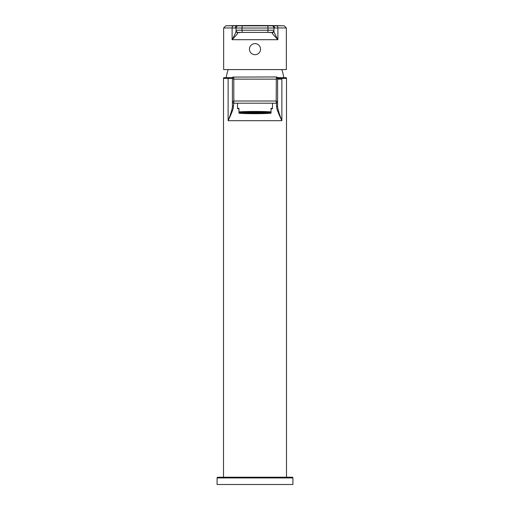 <?xml version="1.0" encoding="UTF-8"?>
<svg xmlns="http://www.w3.org/2000/svg" width="510" height="510" viewBox="0 0 510 510"><rect width="100%" height="100%" fill="white"/><g stroke="black" fill="none" stroke-linecap="round" stroke-linejoin="round"><path stroke-width="0.76" d="M255 113.494A12.393 0.542 180 0 0 267.393 112.952A12.393 0.542 180 0 0 255 112.41A12.246 0.535 180 0 0 242.754 112.952A12.246 0.535 180 0 0 255 113.488A12.246 0.535 180 0 0 267.246 112.952A12.246 0.535 180 0 0 255 112.417A12.393 0.542 0 0 0 242.607 112.952A12.393 0.542 0 0 0 255 113.494M255 113.551A13.706 0.599 180 0 0 268.706 112.952A13.706 0.599 180 0 0 255 112.353A13.706 0.599 0 0 0 241.294 112.952A13.706 0.599 0 0 0 255 113.551M255 113.59A14.58 0.637 180 0 0 269.58 112.952A14.58 0.637 180 0 0 255 112.315A14.58 0.637 0 0 0 240.42 112.952A14.58 0.637 0 0 0 255 113.59M271.039 108.885A17.499 0.765 180 0 0 272.499 108.585A17.499 0.765 180 0 0 271.039 108.279L271.039 113.169A16.766 0.733 180 0 1 255 113.685A16.766 0.733 180 0 1 238.96 113.169L238.96 112.531M271.039 112.742A16.766 0.733 180 0 0 255 112.219A16.766 0.733 180 0 0 238.96 112.742M237.501 103.192L237.501 108.585A17.499 0.765 180 0 1 238.96 108.279L238.96 111.919A17.499 0.765 0 0 1 255 111.46A17.499 0.765 0 0 1 271.039 111.919L271.039 112.531M255 103.192L272.863 103.192L255 103.192M286.499 477.207L286.499 78.406L286.301 77.673L278.849 77.673L276.331 77.087A1.46 1.377 0 0 1 277.599 78.451L277.599 101.732A1.46 1.46 0 0 1 276.146 103.192L233.854 103.192L233.822 101.005L232.401 101.688L232.401 105.219C232.764 107.329 231.336 112.487 228.123 120.691L228.123 78.406L232.401 78.406A1.46 1.46 0 0 1 233.854 76.946A1.46 1.46 0 0 0 232.401 78.406A1.46 1.46 0 0 1 233.854 76.946L231.151 77.673L228.289 77.673A1.46 1.243 90 0 0 228.123 78.406L223.501 78.406L223.699 77.673L228.289 77.673M276.331 77.087L276.178 101.005L277.599 101.688A1.46 1.377 180 0 1 276.331 103.052L276.611 106.411A1.46 1.256 0 0 0 277.599 105.219L277.599 101.732A1.46 1.46 0 0 1 276.146 103.192M232.401 102.134L232.401 78.406L233.822 79.133L233.822 101.005L276.178 101.005L276.331 103.052M233.669 103.052A1.46 1.377 180 0 1 232.401 101.688L232.401 78.451A1.46 1.377 0 0 1 233.669 77.087L276.146 76.946A1.46 1.46 0 0 1 277.599 78.406L286.499 78.406M233.854 103.192L233.389 106.411A1.46 1.256 180 0 1 232.401 105.219L232.401 101.739A1.46 1.46 0 0 0 233.854 103.192A1.46 1.46 0 0 1 232.401 101.732L232.407 101.892M233.389 106.411C233.656 108.056 231.903 112.812 228.123 120.691L281.877 120.691C278.097 112.818 276.344 108.056 276.611 106.411M232.401 104.097L232.401 103.045M223.501 477.207L223.501 78.406M217.088 477.94A0.727 0.727 0 0 1 217.815 477.207L292.185 477.207A0.727 0.727 0 0 1 292.912 477.94L292.912 484.5L217.088 484.5L217.088 477.94L292.912 477.94M277.599 101.828L277.599 78.432L276.178 79.133L233.822 79.133L233.669 77.087M277.599 78.451L277.599 103.849M281.711 77.673A1.46 1.243 90 0 1 281.877 78.406L281.877 120.691C278.664 112.487 277.236 107.329 277.599 105.219L277.599 101.739M281.877 79.133L277.599 79.133L281.877 79.133M283.764 77.673A43.745 43.745 0 0 0 281.832 69.583M226.236 77.673A43.745 43.745 0 0 1 228.168 69.583M255 43.624A5.54 5.54 0 0 1 260.54 49.17A5.54 5.54 0 0 1 255 54.71A5.54 5.54 0 0 1 249.46 49.17A5.54 5.54 0 0 1 255 43.624M286.352 27.98L277.893 27.98A2.187 1.6 -90 0 0 276.324 25.793L284.204 25.793L286.352 27.98L286.352 69.583L223.648 69.583L223.648 27.98L225.796 25.793A1458.154 1458.154 0 0 1 284.204 25.793L272.85 25.832M235.225 28.024L232.107 27.98L232.107 39.691C235.11 34.272 236.423 31.276 236.047 30.721L236.047 28.024L235.225 28.024C235.748 26.412 236.391 25.685 237.163 25.838L271.766 25.838A2.187 2.187 0 0 1 273.953 28.024L273.953 30.721L273.953 28.024L242.04 28.024L242.04 30.211L273.953 30.211L273.953 30.721C273.577 31.276 274.89 34.272 277.893 39.691L232.107 39.691C236.277 35.241 238.208 32.94 237.896 32.787L238.234 32.398L271.766 32.398L272.104 32.787C271.792 32.94 273.723 35.241 277.893 39.691L277.893 27.98L273.953 28.024L273.953 30.721A2.187 2.097 180 0 1 272.104 32.787M236.047 30.6L236.047 30.721A2.187 2.097 0 0 0 237.896 32.787M237.163 25.832L225.796 25.793M273.953 28.024A2.187 2.187 0 0 0 271.766 25.838L237.303 25.838M272.697 25.838L272.85 25.838C273.538 25.628 274.182 26.361 274.775 28.024M273.953 30.721L273.953 30.211A2.187 2.187 0 0 1 271.766 32.398L266.902 32.398L271.773 32.398A2.187 2.187 0 0 0 273.953 30.211A2.187 2.187 0 0 1 271.766 32.398L267.572 32.398A2.187 0.389 90 0 0 267.96 30.211L267.96 28.024A2.187 0.389 -90 0 0 267.572 25.838M242.428 32.398A2.187 0.389 90 0 1 242.04 30.211L236.047 30.211A2.187 2.187 0 0 0 238.234 32.398A2.187 2.187 0 0 1 236.047 30.211L236.047 28.024A2.187 2.187 0 0 1 238.234 25.838A2.187 2.187 0 0 0 236.047 28.024L236.047 30.721M270.255 32.761A0.727 0.516 90 0 0 269.809 32.398L248.466 32.398M270.453 32.787A0.727 0.727 0 0 0 269.809 32.398L240.191 32.398A0.727 0.727 0 0 0 239.547 32.787M243.098 32.398L236.927 32.398L243.098 32.398M237.501 108.585A17.499 0.765 180 0 0 238.96 108.885M261.273 113.367L262.726 113.367L261.273 113.303M255.727 112.92L254.273 112.92L255.727 113.137M257.48 113.137L256.02 113.073L257.48 112.92M257.48 112.908L256.02 112.844L257.48 112.767M255.727 112.908L254.273 112.844L255.727 112.767M253.98 112.908L252.52 112.844L253.98 112.767M252.52 112.92L253.98 112.984L252.52 113.137M259.227 113.137L257.773 113.073L259.227 112.92M259.227 112.908L257.773 112.844L259.227 112.767M252.227 112.767L250.773 112.767L252.227 112.908M250.773 112.92L252.227 112.984L250.773 113.137M250.773 113.15L252.227 113.214L250.773 113.29M252.52 113.29L253.98 113.214L252.52 113.15M254.273 113.29L255.727 113.214L254.273 113.15M256.02 113.29L257.48 113.214L256.02 113.15M257.773 113.29L259.227 113.214L257.773 113.15M260.98 113.15L259.52 113.15L260.98 113.29M260.98 113.137L259.52 113.073L260.98 112.92M260.98 112.908L259.52 112.844L260.98 112.767M260.98 112.755L259.52 112.691L260.98 112.538M259.227 112.755L257.773 112.691L259.227 112.538M257.48 112.755L256.02 112.691L257.48 112.538M255.727 112.755L254.273 112.691L255.727 112.538M253.98 112.755L252.52 112.691L253.98 112.538M252.227 112.755L250.773 112.691L252.227 112.538M250.48 112.755L249.02 112.691L250.48 112.538M249.02 112.767L250.48 112.831L249.02 112.908M249.02 112.92L250.48 112.984L249.02 113.137M249.02 113.15L250.48 113.214L249.02 113.29M262.726 113.29L261.273 113.226L262.726 113.15M262.726 113.137L261.273 113.073L262.726 112.92M262.726 112.908L261.273 112.844L262.726 112.767M262.726 112.755L261.273 112.691L262.726 112.538M248.727 112.755L247.273 112.691L248.727 112.538M247.273 112.767L248.727 112.831L247.273 112.908M247.273 112.92L248.727 112.984L247.273 113.137M247.273 113.15L248.727 113.214L247.273 113.29M247.273 113.303L248.727 113.367L247.273 113.367M249.02 113.367L250.48 113.367L249.02 113.303M250.773 113.443L252.227 113.367L250.773 113.303M252.52 113.443L253.98 113.367L252.52 113.303M254.273 113.443L255.727 113.367L254.273 113.303M256.02 113.443L257.48 113.367L256.02 113.303M257.773 113.443L259.227 113.367L257.773 113.303M259.52 113.367L260.98 113.367L259.52 113.303M264.48 113.29L263.02 113.226L264.48 113.15M264.48 113.137L263.02 113.073L264.48 112.92M264.48 112.908L263.02 112.844L264.48 112.767M264.48 112.755L263.02 112.691L264.48 112.614M245.52 112.614L246.98 112.678L245.52 112.755M245.52 112.767L246.98 112.831L245.52 112.908M245.52 112.92L246.98 112.984L245.52 113.137M245.52 113.15L246.98 113.214L245.52 113.29M266.226 113.137L264.766 113.073L266.226 112.92M266.226 112.908L264.766 112.844L266.226 112.767M259.227 112.461L257.773 112.461L259.227 112.525M257.48 112.461L256.02 112.461L257.48 112.525M255.727 112.461L254.273 112.461L255.727 112.525M253.98 112.461L252.52 112.461L253.98 112.525M252.227 112.461L250.773 112.461L252.227 112.525M243.774 112.767L245.233 112.831L243.774 112.908M243.774 112.92L245.233 112.984L243.774 113.137M232.401 78.451L232.401 101.688L232.401 78.451M233.676 25.793A2.187 1.6 -90 0 0 232.107 27.98L223.648 27.98M236.047 28.024L242.04 28.024A2.187 0.389 -90 0 1 242.428 25.838M272.499 103.192L272.499 108.585M273.953 30.211L273.908 30.651"/></g></svg>
